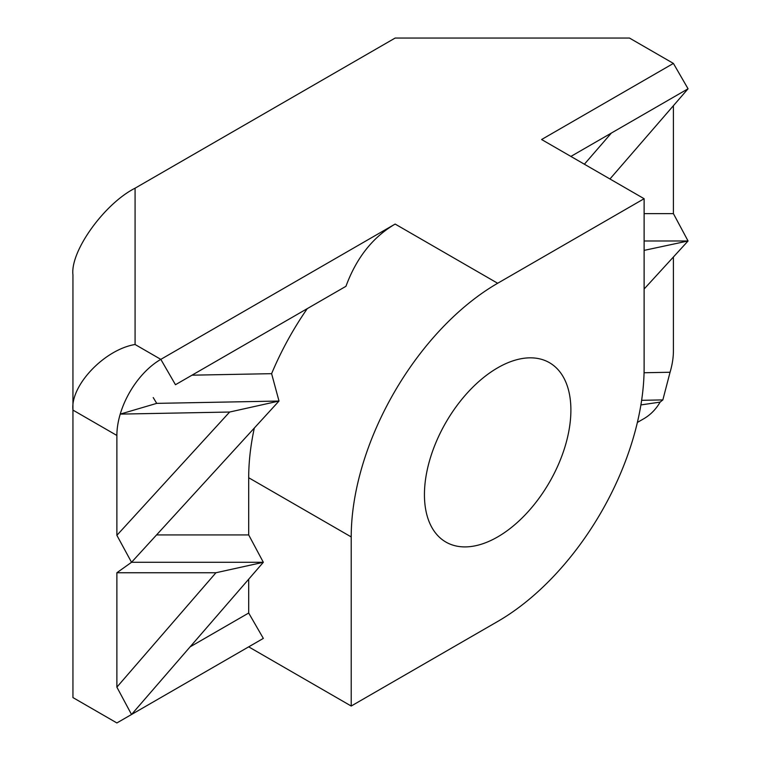 <?xml version="1.0" encoding="UTF-8"?>
<svg xmlns="http://www.w3.org/2000/svg" width="761" height="761" viewBox="0 0 761 761"><rect width="100%" height="100%" fill="white"/><g stroke="black" fill="none" stroke-linecap="round" stroke-linejoin="round"><path stroke-width="1.14" d="M497.665 536.924A103.563 59.786 120 0 0 565.318 445.67A103.563 59.786 120 0 0 549.442 362.683A103.563 59.786 120 0 0 497.665 367.82A103.563 59.786 120 0 0 430.013 459.073A103.563 59.786 120 0 0 445.889 542.06A103.563 59.786 120 0 0 497.665 536.924M644.12 213.622L673.409 213.622L673.409 105.693M673.409 213.622L688.058 240.98L644.12 289.018M644.053 372.747L670.061 372.253A62.136 35.872 120 0 0 673.409 350.907L673.409 256.999M644.12 198.707L644.12 367.82A207.116 119.582 120 0 1 497.665 621.48L351.211 706.037L351.211 536.924A207.116 119.582 -60 0 1 497.665 283.263L644.12 198.707L541.604 139.52L673.409 63.42L629.471 38.05L395.149 38.05L135.078 188.195L135.078 344.495L160.818 359.363L395.149 224.067C372.833 237.118 356.433 257.855 345.951 286.298L192 375.183L271.61 373.67L279.002 401.047L156.728 403.368L120.228 414.108A62.136 35.872 120 0 0 116.88 435.463L116.88 535.316L229.632 412.034L120.228 414.108A62.136 35.872 -60 0 1 160.818 359.363L175.468 384.724L345.951 286.298M673.409 63.42L688.058 88.78L570.893 156.424L688.058 88.78L609.951 178.978M116.88 435.463L72.942 410.093L72.942 274.807C70.164 251.311 104.343 203.682 135.078 188.195M135.078 344.495C104.343 349.584 70.164 385.656 72.942 410.093L72.942 697.58L116.88 722.95L131.529 714.493L116.88 687.135L215.943 572.748L116.88 572.748L116.88 687.135M116.88 572.748L131.529 562.293L116.88 535.316M351.211 706.037L248.695 646.85L263.335 638.393L131.529 714.493L263.335 562.293L131.529 562.293L279.002 401.047L229.632 412.034M156.557 534.926L248.695 534.935L248.695 477.737A207.116 119.582 -60 0 1 254.326 428.034M271.61 373.67A207.116 119.582 -60 0 1 307.273 308.624M190.107 646.85L248.695 613.024L248.695 579.207M248.695 613.024L263.335 638.393M248.695 534.935L263.335 562.293L215.943 572.748M192 375.183L175.468 384.724M153.218 397.565L156.728 403.368M584.381 164.214L611.368 133.061M637.376 422.45L644.12 418.55C650.75 414.593 656.077 409.114 660.12 402.103L662.85 399.915L670.061 372.253M640.905 404.928L660.12 402.103M641.628 400.315L662.85 399.915M644.12 250.379L688.058 240.98L644.12 240.98M497.665 283.263L395.149 224.067M351.211 536.924L248.695 477.737"/></g></svg>
